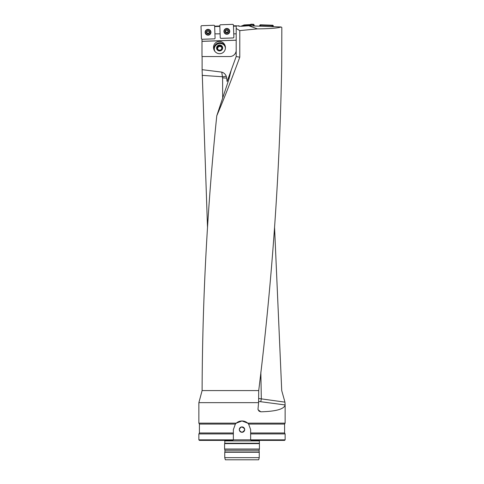 <?xml version="1.0" encoding="UTF-8"?>
<svg xmlns="http://www.w3.org/2000/svg" width="484" height="484" viewBox="0 0 484 484"><rect width="100%" height="100%" fill="white"/><g stroke="black" fill="none" stroke-linecap="round" stroke-linejoin="round"><path stroke-width="0.73" d="M231.219 70.168L228.672 79.987L216.778 115.779C223.505 100.067 231.171 80.538 239.78 57.179L239.78 30.613L236.18 28.471L236.18 56.543L227.087 81.518L226.675 78.087L222.586 77.87L221.769 72.116L202.106 69.678L202.106 56.543M226.675 78.087L226.288 76.278C225.459 74.191 223.959 72.806 221.793 72.116M258.662 398.495L284.949 402.144L281.724 390.582L274.567 227.468M207.521 227.801L202.106 69.678M238.818 25.954L236.234 25.791M233.463 25.785L236.234 25.785L236.18 28.471M239.78 30.613L257.464 28.883C270.132 28.744 278.022 28.108 281.131 26.983L248.764 25.767L257.464 28.883M239.15 26.257L239.132 25.954L238.975 26.269L241.607 26.269L248.764 25.767M239.132 25.954L238.685 25.694M281.131 26.983L281.821 27.467L281.712 65.273C279.782 173.714 272.117 282.148 258.716 390.582L202.106 390.582L198.87 402.652L198.87 423.143L236.283 423.143L241.988 420.983L247.717 423.143L285.13 423.143L285.124 404.945C284.168 409.107 276.062 411.4 260.803 411.811L259.049 411.17L257.984 409.428L258.589 402.652L198.87 402.652M214.648 26.178L219.827 25.997M216.778 115.779C207.321 207.382 202.427 298.979 202.106 390.582M236.18 56.543L239.78 57.179M229.21 78.269L228.297 78.202L229.107 75.97L229.906 75.891M227.087 81.518L228.297 78.202M258.716 390.582L258.589 402.652M284.949 402.144L285.124 404.945L258.613 401.442M198.87 423.143L199.408 424.075L235.375 424.075L233.361 429.611L233.361 433.924L233.361 432.986L199.408 432.986L198.87 433.924L233.361 433.924L233.361 439.853L232.822 440.392L199.408 440.392L198.87 439.853L250.639 439.853L251.178 440.392L250.639 439.853L285.13 439.853L284.592 440.392L251.178 440.392M236.283 423.143L235.375 424.075A8.627 8.627 0 0 1 248.625 424.075L247.717 423.143M284.592 424.075L284.592 432.986L250.639 432.986L250.639 433.924L250.639 429.611L248.625 424.075L284.592 424.075L285.13 423.143M250.639 439.853L250.639 433.924L285.13 433.924L285.13 439.853M242 432.303C238.642 430.748 238.515 428.957 241.619 426.942C245.448 428.467 245.576 430.252 242 432.303A2.698 2.698 0 0 1 239.302 429.611A2.698 2.698 0 0 1 242 426.912A2.698 2.698 0 0 1 244.698 429.611A2.698 2.698 0 0 1 242 432.303M232.822 440.392L233.361 439.853M258.674 459.8L225.326 459.8L224.751 457.646L259.249 457.646L258.674 459.8M259.091 451.977L224.909 451.977L224.909 450.217L259.091 450.217L259.249 452.25L224.751 452.25L224.751 457.646M259.249 452.25L259.249 457.646M259.091 450.217L259.412 449.019L224.588 449.019L224.909 450.217M259.339 440.392L259.412 443.628L224.588 443.628L224.588 449.019M259.412 443.628L259.412 449.019M259.2 443.259L224.8 443.259L224.588 443.628M202.137 75.371L222.483 76.762L226.288 76.278M260.846 371.972L261.318 398.731A3.237 0.351 -82.5 0 1 260.67 401.659M201.997 39.295L214.563 38.835L201.997 39.295L201.997 41.352L236.18 40.22L201.997 41.352L201.997 56.543L229.761 56.543A6.467 6.467 0 0 0 236.18 50.905M214.091 50.04A5.929 5.705 162 0 1 214.019 49.562A6.165 5.929 -108 0 1 225.078 45.968A5.929 5.705 162 0 1 225.302 46.391M225.078 45.968L224.776 46.065M225.199 47.051A5.596 5.385 162 0 1 225.423 48.025M214.95 51.431A5.596 5.385 162 0 1 214.575 50.56A5.596 5.385 162 0 1 214.563 50.511M214.327 49.465L214.019 49.562M222.598 47.347A3.043 2.928 162 0 1 219.669 50.911A3.043 2.928 162 0 1 216.62 47.571A3.043 2.928 162 0 1 222.598 47.347M215.029 51.522A5.596 5.385 162 0 1 214.364 48.001A5.844 5.844 0 0 1 223.88 44.903A5.596 5.385 162 0 1 225.417 48.146M233.627 30.389L233.748 33.844L236.18 33.844M236.234 26.16L233.476 26.16M217.576 41.691A6.165 5.929 -108 0 1 225.32 48.896A6.165 5.929 -108 0 1 215.549 52.072A6.165 5.929 -108 0 1 217.576 41.691M219.839 26.396L214.666 26.572M214.92 33.844L215.077 38.327L214.563 38.853L215.077 38.327L214.563 38.835L201.991 39.277L201.447 38.768L201.005 26.245L201.513 25.694L214.091 25.259L214.636 25.767L214.92 33.844L220.099 33.844L219.996 30.867M201.997 41.297L236.234 40.172M220.238 37.879L220.789 38.387L233.361 37.952L233.869 37.407L233.433 24.853L232.883 24.345L220.311 24.787L219.803 25.331L220.238 37.879M220.783 38.363L220.238 37.855L220.783 38.363L233.361 37.927L220.789 38.387M233.869 37.383L233.361 37.927L233.869 37.383M217.159 48.491A2.517 2.42 162 0 1 220.432 45.659A2.517 2.42 162 0 1 221.261 49.767A2.517 2.42 162 0 1 217.159 48.491L218.804 50.288L221.261 49.767L222.077 47.456L220.432 45.659L217.975 46.18L217.159 48.491M221.908 47.995A2.178 2.093 -18 0 0 217.752 47.91A2.178 2.093 -18 0 0 217.703 49.114M217.437 48.811L218.157 46.754L220.619 46.234L221.993 47.735M220.432 45.659L220.619 46.234M217.975 46.18L218.157 46.754M228.127 30.589L228.121 30.988L228.127 30.589L226.784 29.881A1.519 1.512 -2 0 1 228.176 32.101A1.519 1.512 -2 0 1 225.55 32.198A1.519 1.512 -2 0 1 226.784 29.881L225.496 30.68L225.526 31.079L225.496 30.68M229.422 31.297A2.589 2.577 178 0 0 226.748 28.81A2.589 2.577 178 0 0 224.249 31.478A2.589 2.577 178 0 0 226.923 33.965A2.589 2.577 178 0 0 229.422 31.297L229.422 31.218A2.589 2.577 178 0 0 226.742 28.731A2.589 2.577 178 0 0 224.249 31.436M227.994 31.345L228.176 32.101L226.887 32.906L225.55 32.198L225.677 31.309A1.156 1.156 -2 0 1 225.974 30.486M228.152 31.684L228.176 32.101M228.206 30.782L228.127 31.672M225.55 32.198L225.55 31.775M225.568 31.762L225.538 30.976M227.232 32.67L227.444 32.246A1.156 1.156 -2 0 0 227.988 31.224A1.156 1.156 178 0 0 227.631 30.431M227.825 32.301L227.444 32.246A1.156 1.156 -2 0 1 225.677 31.309L225.677 31.424M226.427 30.183A1.156 1.156 -2 0 1 227.159 30.159M225.919 32.367L226.536 32.694M225.459 31.877L225.913 32.246M226.53 32.652L227.226 32.531M227.801 32.289L228.242 31.781M209.33 31.502L209.33 31.902L209.33 31.502L207.987 30.788A1.519 1.512 0 0 1 209.384 33.015A1.519 1.512 0 0 1 206.753 33.106A1.519 1.512 0 0 1 207.987 30.788L206.698 31.593L206.728 31.992L206.698 31.593M210.631 32.259A2.589 2.577 180 0 0 207.993 29.718A2.589 2.577 180 0 0 205.452 32.295A2.589 2.577 180 0 0 208.041 34.878A2.589 2.577 180 0 0 210.625 32.132A2.589 2.577 180 0 0 207.993 29.645A2.589 2.577 180 0 0 205.452 32.259M208.096 33.819L208.652 33.154A1.156 1.156 0 0 0 209.197 32.228L209.384 33.015L208.096 33.819L206.753 33.106L206.886 32.216A1.156 1.156 0 0 1 207.182 31.399M209.354 32.597L209.384 33.015M209.312 31.799L209.336 32.585M206.753 33.106L206.753 32.688M206.771 32.676L206.747 31.884M209.197 32.126A1.156 1.156 180 0 0 208.84 31.345M209.009 33.202L208.652 33.154A1.156 1.156 0 0 1 206.886 32.216L206.886 32.361M207.63 31.097A1.156 1.156 0 0 1 208.362 31.067M207.122 33.275L207.739 33.602M206.668 32.779L207.122 33.16M207.739 33.553L208.435 33.438M209.028 33.208L209.451 32.7M241.347 26.106L244.154 24.938L250.397 24.599L250.912 24.2L253.628 24.297L253.235 24.986L253.574 25.936M253.235 24.986L253.628 24.297M250.912 24.2L251.208 24.751L252.993 24.811M251.208 24.751L250.706 25.101L250.397 24.599M244.232 24.926L244.075 25.452L250.706 25.101M244.075 25.452L244.154 24.938M241.843 26.251L243.996 25.464M253.87 24.472L254.366 25.84M250.645 24.4L250.942 24.926M229.743 31.254A2.91 2.898 178 0 0 225.006 29.101A2.91 2.898 178 0 0 226.936 34.255A2.91 2.898 178 0 0 229.743 31.254M272.183 26.541L271.693 25.658L260.815 25.277L260.253 26.124M260.265 25.785L259.726 25.301L259.696 26.027M259.726 25.301L260.277 24.793L260.815 25.277M271.693 25.658L272.825 25.229L260.277 24.793M272.825 25.229L273.333 25.773L272.202 26.203M273.291 26.711L273.333 25.773M210.951 32.168A2.91 2.898 180 0 0 206.293 29.947A2.91 2.898 180 0 0 208.144 35.163A2.91 2.898 180 0 0 210.951 32.168M222.682 98.24L222.586 77.87M259.2 440.93L224.8 440.93L224.8 443.259M258.087 409.754L260.803 411.811M228.248 31.877A1.615 1.609 -2 0 1 227.184 32.682M226.579 32.706A1.615 1.609 -2 0 1 225.459 31.974M228.454 31.339A1.615 1.609 178 0 0 225.98 30.026A1.615 1.609 178 0 0 226.076 32.815A1.615 1.609 178 0 0 228.454 31.339M207.787 33.614A1.615 1.609 0 0 1 206.662 32.87M209.657 32.246A1.615 1.609 180 0 0 207.182 30.94A1.615 1.609 180 0 0 207.279 33.729A1.615 1.609 180 0 0 209.657 32.246M241.522 25.9L241.758 26.257M228.49 28.973A2.874 2.862 -2 0 1 228.2 33.826A2.874 2.862 -2 0 1 225.018 29.094M224.104 31.375A2.729 2.716 -2 0 1 228.115 28.877A2.729 2.716 -2 0 1 228.279 33.584A2.729 2.716 -2 0 1 224.104 31.375M209.778 29.941A2.874 2.862 0 0 1 209.36 34.757A2.874 2.862 0 0 1 206.305 29.941M205.313 32.283A2.729 2.716 0 0 1 209.324 29.79A2.729 2.716 0 0 1 209.487 34.497A2.729 2.716 0 0 1 205.313 32.283M199.408 424.075L199.408 432.986M284.592 432.986L285.13 433.924M198.87 433.924L198.87 439.853M224.8 440.93L224.661 440.392"/></g></svg>
